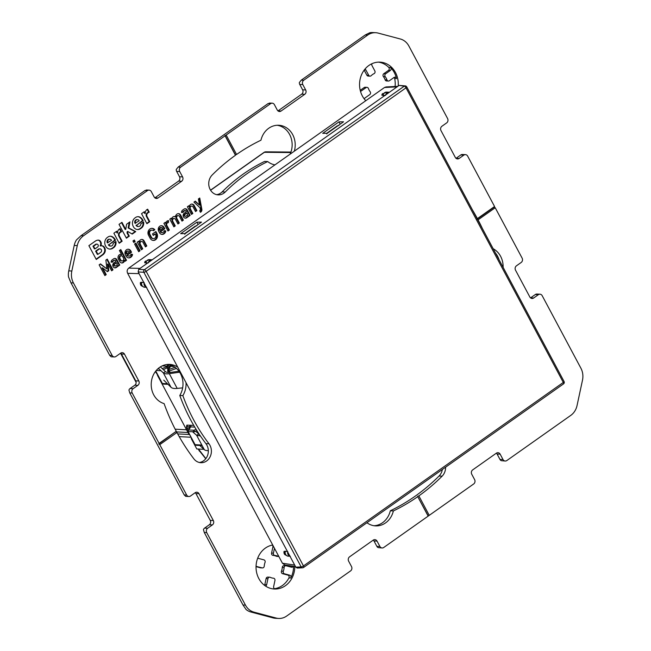<?xml version="1.0" encoding="UTF-8"?>
<svg xmlns="http://www.w3.org/2000/svg" width="651" height="651" viewBox="0 0 651 651"><rect width="100%" height="100%" fill="white"/><g stroke="black" fill="none" stroke-linecap="round" stroke-linejoin="round"><path stroke-width="0.98" d="M203.926 449.304L196.789 448.962L191.223 438.538M177.674 433.892L189.067 434.51L157.436 375.269M186.479 426.975L186.821 425.16A2.344 0.936 54.8 0 1 187.008 425.136L193.721 425.363M162.237 368.604L168.235 366.017A1.261 1.107 92.7 0 0 168.178 367.433L168.739 368.482M162.14 365.911L166.973 366.139A1.261 1.107 92.7 0 0 167.274 364.47L168.3 364.601A1.261 1.107 92.7 0 1 168.235 366.017L170.448 366.31L170.082 366.985A1.261 0.895 -141.8 0 0 169.74 367.221L167.795 369.687L167.649 370.867M166.493 366.375L167.014 367.839L169.52 367.498M168.007 384.326L163.401 384.106L162.343 383.48L155.768 371.046M164.036 383.976L162.424 383.504L167.421 383.74M168.519 372.518L167.649 371.021L168.21 369.361L167.795 369.687M170.082 366.985L167.706 370.801M195.015 444.552L188.139 431.67L188.595 429.969L194.079 430.23L194.6 431.694L196.838 430.523M186.821 425.16A1.261 1.147 71.2 0 1 186.853 426.56L186.544 427.056L186.853 426.56A1.172 0.472 54.8 0 1 186.951 426.551L190.466 426.901L190.092 427.829A1.261 0.96 -145.1 0 0 189.701 428.114L188.147 430.352L188.058 431.483M189.628 425.258A1.261 1.107 92.7 0 1 189.571 426.674A1.261 1.107 92.7 0 0 189.506 428.089L189.946 428.301M190.092 427.829L188.147 430.352L186.707 427.853L188.082 430.449L186.739 427.91M188.595 429.969L188.082 431.442M196.708 445.17L195.08 444.674M201.647 445.561L196.073 445.3L195.015 444.674L200.76 444.967M188.123 431.646L194.6 431.694M196.024 429.221L194.079 430.23A1.261 1.107 92.7 0 0 193.786 431.914M186.853 426.56A1.261 1.196 168.6 0 0 186.707 427.853A1.261 1.261 0 0 1 186.593 427.544L186.446 426.787M199.003 493.702A3.165 2.767 92.7 0 0 195.202 492.693A3.165 2.767 -87.3 0 1 195.935 493.556L199.003 493.702L213.333 520.54L210.265 520.401L195.935 493.556M94.997 248.885L97.626 247.03A1.562 1.367 92.7 0 0 96.21 244.377L93.581 246.233L94.997 248.885L94.387 248.861L92.971 246.2L93.581 246.233M97.919 254.354L100.783 252.336A1.88 1.644 92.7 0 0 99.074 249.146L96.218 251.172L97.919 254.354L97.308 254.329L95.607 251.14L98.464 249.121A1.88 1.644 -87.3 0 1 99.408 248.837L100.018 248.869M109.873 239.234A2.409 2.108 92.7 0 1 111.549 240.341L107.325 242.864A2.409 2.108 -87.3 0 1 109.262 239.202L109.873 239.234A2.409 2.108 92.7 0 0 107.944 242.888M137.532 219.664A2.409 2.108 92.7 0 1 139.224 220.795L135.001 223.317A2.409 2.108 -87.3 0 1 136.922 219.631L137.532 219.664A2.409 2.108 92.7 0 0 135.611 223.342M116.806 265.038A1.033 0.903 92.7 0 0 117.107 263.622L116.024 262.711L114.096 264.078L114.706 264.111A1.033 0.903 92.7 0 0 115.642 265.86L116.806 265.038M114.706 264.111L116.635 262.744M119.385 258.537L120.199 260.066L120.817 260.099L119.996 258.561L119.385 258.537A1.807 1.579 -87.3 0 1 120.817 255.77L121.436 255.802A1.807 1.579 92.7 0 0 119.996 258.561M120.817 260.099A1.807 1.579 92.7 0 0 123.519 258.187L122.697 256.649A1.807 1.579 92.7 0 0 121.436 255.802M126.758 253.784L129.468 251.872A1.807 1.579 92.7 0 0 126.758 253.784L126.148 253.76A1.807 1.579 -87.3 0 1 127.588 250.993L128.198 251.026M160.024 230.291L162.726 228.387A1.807 1.579 92.7 0 0 160.024 230.291L159.414 230.267A1.807 1.579 -87.3 0 1 160.846 227.5L161.464 227.533M187.179 215.343A1.033 0.903 92.7 0 0 187.48 213.919L186.398 213.015L184.469 214.382L185.079 214.407A1.033 0.903 92.7 0 0 186.015 216.165L187.179 215.343M185.079 214.407L187.016 213.04M188.88 496.51L185.82 496.363A3.165 2.767 -87.3 0 1 185.698 496.355L184.217 494.906L186.666 495.02A3.165 2.767 92.7 0 0 190.466 496.038L195.202 492.693M186.666 495.02L159.764 444.649L176.934 432.524A201.167 175.941 92.7 0 0 193.892 458.865A11.384 9.96 92.7 0 0 200.899 462.698A11.384 9.96 92.7 0 0 210.379 456.213A11.384 9.96 92.7 0 0 208.979 443.779L205.919 443.632A178.39 156.028 -87.3 0 1 179.79 395.474L182.858 395.621A178.39 156.028 92.7 0 0 208.979 443.779M182.858 395.621A19.929 17.431 92.7 0 0 186.023 382.658M177.78 367.213A19.929 17.431 92.7 0 0 169.577 364.397A19.929 17.431 92.7 0 0 151.423 381.405A19.929 17.431 92.7 0 0 164.093 403.604A201.167 175.941 92.7 0 0 176.266 431.287L159.104 443.404L132.202 393.033L129.752 392.911L128.939 390.071A3.165 2.767 -87.3 0 1 130.078 388.533L133.138 388.671A3.165 2.767 92.7 0 0 132.202 393.033M133.138 388.671L137.874 385.335A3.165 2.767 92.7 0 0 138.809 380.973L135.742 380.827L121.411 353.989L124.479 354.136L138.809 380.973M124.479 354.136A3.165 2.767 92.7 0 0 120.679 353.127L115.943 356.471A3.165 2.767 92.7 0 1 114.356 356.943L111.297 356.797A3.165 2.767 -87.3 0 1 111.175 356.789L109.694 355.34L112.143 355.454A3.165 2.767 92.7 0 0 114.356 356.943M112.143 355.454L73.425 282.949L70.975 282.827L68.501 276.87A15.811 13.834 -87.3 0 1 68.762 270.865L74.214 245.443A15.811 13.834 -87.3 0 1 76.419 239.959L81.098 235.638L83.548 235.752A15.811 13.834 92.7 0 0 77.274 245.59L71.83 271.011A15.811 13.834 92.7 0 0 73.425 282.949M83.548 235.752L147.5 190.588L145.051 190.466L146.906 190.173M181.645 181.255A3.165 2.767 92.7 0 0 182.581 176.901L179.513 176.755A3.165 2.767 -87.3 0 1 178.577 181.108L181.645 181.255L157.973 197.977A3.165 2.767 92.7 0 1 154.173 196.968L151.301 191.597A3.165 2.767 92.7 0 0 147.5 190.588M179.513 176.755L176.649 171.392A3.165 2.767 -87.3 0 1 176.258 169.447L178.195 167.063L180.644 167.177A3.165 2.767 92.7 0 0 179.709 171.53L182.581 176.901M180.644 167.177L225.083 135.799L235.467 155.255A201.167 175.941 92.7 0 0 212.193 174.981A11.384 9.96 92.7 0 0 209.272 187.317A11.384 9.96 92.7 0 0 218.166 194.877A11.384 9.96 92.7 0 0 225.213 192.029L222.146 191.882A178.39 156.028 -87.3 0 1 264.631 161.415L267.691 161.562A178.39 156.028 92.7 0 0 225.213 192.029M267.691 161.562A19.929 17.431 92.7 0 0 274.95 164.866M294.333 151.17A19.929 17.431 92.7 0 0 278.726 125.261A19.929 17.431 92.7 0 0 260.945 140.217A201.167 175.941 92.7 0 0 236.565 154.482L226.174 135.026L270.604 103.647L268.155 103.525L270.01 103.232M304.749 94.322A3.165 2.767 92.7 0 0 305.677 89.96L302.617 89.814A3.165 2.767 -87.3 0 1 301.682 94.175L304.749 94.322L281.069 111.036A3.165 2.767 92.7 0 1 277.269 110.027L274.405 104.656A3.165 2.767 92.7 0 0 270.604 103.647M302.617 89.814L299.753 84.451A3.165 2.767 -87.3 0 1 299.362 82.506L301.299 80.122L303.748 80.236A3.165 2.767 92.7 0 0 302.813 84.597L305.677 89.96M303.748 80.236L367.701 35.073L365.252 34.959L369.849 32.721A15.811 13.834 -87.3 0 1 372.559 32.55L375.619 32.696A15.811 13.834 92.7 0 0 367.701 35.073M459.126 158.453L463.862 155.109L460.794 154.962L456.066 158.307L459.126 158.453A3.165 2.767 92.7 0 1 455.326 157.444L440.996 130.599A3.165 2.767 92.7 0 1 441.931 126.245L446.659 122.901A3.165 2.767 92.7 0 0 447.595 118.547L408.885 46.042A15.811 13.834 92.7 0 0 400.349 38.995L378.174 33.095A15.811 13.834 92.7 0 0 375.619 32.696M472.626 210.24A201.167 175.941 92.7 0 1 477.395 218.622L494.557 206.497L467.662 156.126A3.165 2.767 92.7 0 0 463.862 155.109M503.109 267.341A19.929 17.431 92.7 0 0 493.181 248.747M482.399 228.542A201.167 175.941 92.7 0 0 478.054 219.859L495.224 207.742L522.118 258.113A3.165 2.767 92.7 0 1 521.182 262.467L516.455 265.811A3.165 2.767 92.7 0 0 515.519 270.173L529.849 297.011A3.165 2.767 92.7 0 0 533.649 298.02L538.385 294.675L535.317 294.529A3.165 2.767 -87.3 0 1 537.026 294.065M496.379 453.153A3.165 2.767 -87.3 0 1 497.095 454.032L500.155 454.178L503.02 459.549A3.165 2.767 92.7 0 0 506.82 460.558L570.772 415.395A15.811 13.834 92.7 0 0 577.046 405.557L582.499 380.135A15.811 13.834 92.7 0 0 580.895 368.197L542.185 295.692A3.165 2.767 92.7 0 0 538.385 294.675M500.155 454.178A3.165 2.767 92.7 0 0 496.355 453.169L472.683 469.892A3.165 2.767 92.7 0 0 471.747 474.245L474.612 479.608A3.165 2.767 92.7 0 1 473.676 483.97L429.245 515.348L418.853 495.891A201.167 175.941 92.7 0 0 442.127 476.166A11.384 9.96 92.7 0 0 445.577 467.198M366.936 522.745A19.929 17.431 92.7 0 0 375.603 525.886A19.929 17.431 92.7 0 0 393.375 510.929A201.167 175.941 92.7 0 0 417.763 496.656L428.155 516.121L383.716 547.499A3.165 2.767 92.7 0 1 379.915 546.49L376.856 546.344L373.991 540.973L377.051 541.119L379.915 546.49M377.051 541.119A3.165 2.767 92.7 0 0 373.251 540.11L349.579 556.825A3.165 2.767 92.7 0 0 348.643 561.186L351.507 566.549A3.165 2.767 92.7 0 1 350.58 570.903L286.619 616.074A15.811 13.834 92.7 0 1 278.701 618.45A15.811 13.834 92.7 0 1 276.154 618.051L253.98 612.152L250.912 612.005A15.811 13.834 -87.3 0 1 246.135 609.556L242.994 604.991L245.443 605.105A15.811 13.834 92.7 0 0 253.98 612.152M245.443 605.105L206.725 532.599L204.276 532.485L203.462 529.637A3.165 2.767 -87.3 0 1 204.601 528.099L207.661 528.246A3.165 2.767 92.7 0 0 206.725 532.599M207.661 528.246L212.397 524.901A3.165 2.767 92.7 0 0 213.333 520.54M272.712 545.009A22.142 19.367 92.7 0 0 258.813 555.702A22.142 19.367 92.7 0 0 256.071 568.51A22.142 19.367 92.7 0 0 258.838 578.593A22.142 19.367 92.7 0 0 265.405 585.99A22.142 19.367 92.7 0 0 274.356 589.009A22.142 19.367 92.7 0 0 276.577 588.968A22.142 19.367 92.7 0 0 291.998 578.072A22.142 19.367 92.7 0 0 294.773 566.484M107.35 237.452L107.993 236.997A5.127 4.484 92.7 0 1 110.564 236.223A5.127 4.484 92.7 0 1 112.053 236.598A7.6 6.648 92.7 0 1 115.17 239.617L115.447 240.154L108.937 244.752A2.571 2.254 92.7 0 0 113.168 243.376L115.886 241.456A5.501 4.817 92.7 0 1 113.722 247.592L112.835 248.21A5.875 5.143 92.7 0 1 109.897 249.097A5.875 5.143 92.7 0 1 105.779 246.33L105.535 245.891A6.128 5.354 92.7 0 1 107.35 237.452M142.838 220.079A7.6 6.648 92.7 0 0 139.729 217.052A5.127 4.484 92.7 0 0 138.24 216.677A5.127 4.484 92.7 0 0 135.668 217.45L135.017 217.906A6.128 5.354 92.7 0 0 133.211 226.345L133.447 226.792A5.875 5.143 92.7 0 0 137.573 229.551A5.875 5.143 92.7 0 0 140.51 228.672L141.397 228.045A5.501 4.817 92.7 0 0 143.562 221.91L140.844 223.83A2.571 2.254 92.7 0 1 136.612 225.205L143.122 220.608L142.838 220.079L142.227 220.046L142.512 220.575L136.612 225.205M147.053 216.523A2.555 2.238 92.7 0 1 147.508 213.268A5.102 4.459 92.7 0 1 149.25 212.177L147.663 209.207A3.955 3.458 92.7 0 0 145.279 213.447L144.343 211.697L141.536 213.683L146.898 223.724L149.803 221.674L147.053 216.523L146.442 216.498A2.555 2.238 -87.3 0 1 146.898 213.235A5.102 4.459 -87.3 0 1 148.64 212.145L147.191 209.427M119.027 224.375L126.408 238.193L129.313 236.142L127.612 232.952L127.889 231.536L132.226 234.083L135.733 231.601L128.76 227.972L129.956 221.861L126.579 224.245L125.741 229.445L121.94 222.325L119.027 224.375M108.05 264.094L111.63 270.808L112.981 269.848L107.252 259.114L105.893 260.066L106.878 268.879L100.49 263.891L99.131 264.851L104.868 275.585L106.219 274.624L102.638 267.919L107.431 271.662L108.782 270.702L108.05 264.094L107.431 264.07L108.172 270.678L107.122 271.418M114.893 260.237L114.283 260.205A0.903 0.789 -87.3 0 0 113.827 260.343L112.477 261.295L114.438 260.376A0.903 0.789 92.7 0 1 115.528 260.66L115.935 261.425L113.909 262.858A2.71 2.368 92.7 0 0 116.366 267.463L117.815 266.438A0.838 0.732 92.7 0 0 118.156 265.592L117.546 265.559A0.838 0.732 -87.3 0 1 117.204 266.414L115.748 267.431A2.71 2.368 -87.3 0 1 114.698 267.83M114.674 258.439A2.71 2.368 -87.3 0 1 116.269 259.676L119.133 265.047L119.743 265.071L118.392 266.031L118.156 265.592M119.743 265.071L116.879 259.708A2.71 2.368 92.7 0 0 113.624 258.838L112.273 259.798A2.71 2.368 92.7 0 0 111.126 262.182L112.094 262.093A0.903 0.789 -87.3 0 1 112.477 261.295M113.087 261.328A0.903 0.789 92.7 0 0 112.704 262.125M120.411 254.403A2.531 2.213 -87.3 0 1 121.037 254.647L121.647 254.679L119.426 250.513L120.777 249.561L126.514 260.294L124.976 260.921M121.647 254.679A2.531 2.213 92.7 0 0 120.313 254.419A3.035 2.653 92.7 0 0 118.384 259.025L119.727 261.539A3.035 2.653 92.7 0 0 124.17 261.645A2.531 2.213 92.7 0 0 124.569 260.156L125.155 261.254L126.514 260.294M127.978 249.219A3.613 3.165 -87.3 0 1 130.208 250.887L130.908 252.206L126.847 255.07L127.466 255.102A1.986 1.741 92.7 0 0 129.883 255.802L130.135 255.623A1.986 1.741 92.7 0 0 130.965 254.159L132.527 254.419L130.949 254.232M127.466 255.102L131.518 252.23L130.818 250.92A3.613 3.165 92.7 0 0 128.28 249.219A3.613 3.165 92.7 0 0 125.399 251.009A3.613 3.165 92.7 0 0 125.407 254.744L126.139 256.12A3.792 3.32 92.7 0 0 128.8 257.91A3.792 3.32 92.7 0 0 130.705 257.332L130.957 257.161A3.792 3.32 92.7 0 0 132.527 254.419M200.817 212.039A2.563 2.246 92.7 0 0 201.851 209.296L199.743 198.018L198.392 198.97L199.54 205.106L195.3 201.151L193.949 202.111L200.036 207.783L200.386 209.638A0.757 0.667 92.7 0 1 200.077 210.452L199.637 210.769L200.451 212.299L200.817 212.039L200.305 212.014M98.073 240.121A3.32 2.905 -87.3 0 1 100.099 241.651L100.71 241.676A3.32 2.905 92.7 0 0 98.382 240.113A3.32 2.905 92.7 0 0 98.122 240.121A6.608 5.778 92.7 0 0 95.339 241.106L88.886 245.663L96.267 259.48L102.785 254.875A6.6 5.769 92.7 0 0 104.827 252.442A4.467 3.906 92.7 0 0 104.762 247.941L103.965 247.559L104.762 247.941M104.575 247.592A3.89 3.401 92.7 0 0 101.849 245.761A3.89 3.401 92.7 0 0 100.767 245.907A3.751 3.288 92.7 0 0 100.832 241.903L100.099 241.651M398.209 86.062A22.142 19.367 92.7 0 0 397.72 78.657A22.142 19.367 92.7 0 0 395.491 72.554A22.142 19.367 92.7 0 0 391.764 67.501A22.142 19.367 92.7 0 0 379.972 62.138A22.142 19.367 92.7 0 0 374.26 62.838A22.142 19.367 92.7 0 0 364.422 69.787A22.142 19.367 92.7 0 0 360.117 89.854A22.142 19.367 92.7 0 0 362.347 95.957A22.142 19.367 92.7 0 0 365.781 100.71M118.783 236.028L121.534 241.179L122.144 241.204L119.239 243.262L113.876 233.213L116.684 231.227L117.619 232.985A3.955 3.458 92.7 0 1 120.004 228.737L121.591 231.715A5.102 4.459 92.7 0 0 119.849 232.798A2.555 2.238 92.7 0 0 119.393 236.061L118.783 236.028A2.555 2.238 -87.3 0 1 119.231 232.773A5.102 4.459 -87.3 0 1 120.98 231.683L119.532 228.965M122.144 241.204L119.393 236.061M133.772 242.498L132.95 240.96L134.309 240.007L135.123 241.537L133.772 242.498M141.723 241.472A1.807 1.579 92.7 0 1 142.992 242.318L145.45 246.924L146.8 245.964L144.083 240.878A3.035 2.653 92.7 0 0 139.631 240.772A2.531 2.213 92.7 0 0 139.233 242.262L138.647 241.163L137.296 242.123L141.389 249.789L142.74 248.837L140.291 244.231L139.672 244.206A1.807 1.579 -87.3 0 1 141.112 241.44L141.723 241.472A1.807 1.579 92.7 0 0 140.291 244.231M155.329 234.018L153.294 235.45L152.48 233.929L155.866 231.536L156.932 233.538A4.516 3.955 92.7 0 1 156.94 238.201A4.516 3.955 92.7 0 1 153.335 240.439A4.516 3.955 92.7 0 1 150.169 238.315L148.526 235.247A4.516 3.955 92.7 0 1 148.518 230.584A4.516 3.955 92.7 0 1 152.122 228.338A4.516 3.955 92.7 0 1 154.816 229.746L153.416 230.739A2.71 2.368 92.7 0 0 149.885 234.287L151.52 237.355A2.71 2.368 92.7 0 0 155.581 234.49L154.71 233.994L153.115 235.117M161.236 225.734A3.613 3.165 -87.3 0 1 163.466 227.402L164.166 228.713L164.784 228.745L160.724 231.61A1.986 1.741 92.7 0 0 163.149 232.309L163.401 232.13A1.986 1.741 92.7 0 0 164.223 230.674L165.785 230.926L164.215 230.739M164.784 228.745L164.085 227.427A3.613 3.165 92.7 0 0 161.546 225.726A3.613 3.165 92.7 0 0 158.665 227.516A3.613 3.165 92.7 0 0 158.673 231.251L159.405 232.627A3.792 3.32 92.7 0 0 162.066 234.417A3.792 3.32 92.7 0 0 163.971 233.847L164.215 233.668A3.792 3.32 92.7 0 0 165.785 230.926M166.884 225.449A1.807 1.579 92.7 0 1 168.316 222.683L168.593 220.665A3.035 2.653 92.7 0 0 166.233 221.983A2.531 2.213 92.7 0 0 165.834 223.472L165.248 222.382L163.897 223.334L167.991 230.999L169.341 230.047L166.884 225.449L166.274 225.417A1.807 1.579 -87.3 0 1 167.706 222.658L167.966 220.705M178.276 215.652A1.807 1.579 92.7 0 1 179.546 216.506L182.003 221.104L183.354 220.152L180.636 215.058A3.035 2.653 92.7 0 0 176.991 214.089A3.987 3.491 92.7 0 0 175.379 216.734A3.035 2.653 92.7 0 0 172.133 217.825A2.531 2.213 92.7 0 0 171.734 219.314L171.148 218.215L169.789 219.167L173.89 226.841L175.241 225.881L172.784 221.283L172.173 221.25A1.807 1.579 -87.3 0 1 173.605 218.492L174.224 218.524A1.807 1.579 92.7 0 1 175.485 219.371L177.943 223.968L179.302 223.016L176.844 218.419L176.226 218.386A1.807 1.579 -87.3 0 1 177.666 215.627L178.276 215.652A1.807 1.579 92.7 0 0 176.844 218.419M174.224 218.524A1.807 1.579 92.7 0 0 172.784 221.283M186.739 217.76L188.188 216.742A0.838 0.732 92.7 0 0 188.538 215.888L187.919 215.863A0.838 0.732 -87.3 0 1 187.578 216.71L186.129 217.735L186.739 217.76A2.71 2.368 92.7 0 1 184.282 213.162L186.308 211.73L185.901 210.965A0.903 0.789 92.7 0 0 184.819 210.672L184.2 210.639A0.903 0.789 -87.3 0 1 184.656 210.509L185.266 210.533M185.047 208.743A2.71 2.368 -87.3 0 1 186.642 209.98L189.506 215.343L190.116 215.375L188.766 216.327L188.538 215.888M190.116 215.375L187.252 210.004A2.71 2.368 92.7 0 0 183.997 209.142L182.646 210.094A2.71 2.368 92.7 0 0 181.499 212.486L182.467 212.397A0.903 0.789 -87.3 0 1 182.85 211.599L183.46 211.624A0.903 0.789 92.7 0 0 183.086 212.421M183.46 211.624L184.819 210.672M191.809 206.098A1.807 1.579 92.7 0 1 193.078 206.953L195.528 211.551L196.887 210.599L194.169 205.504A3.035 2.653 92.7 0 0 189.718 205.399A2.531 2.213 92.7 0 0 189.319 206.888L188.733 205.797L187.382 206.749L191.475 214.415L192.826 213.463L190.369 208.865L189.758 208.833A1.807 1.579 -87.3 0 1 191.199 206.074L191.809 206.098A1.807 1.579 92.7 0 0 190.369 208.865M140.038 250.741L138.687 251.701L134.594 244.027L135.945 243.075L140.038 250.741L138.508 251.367M96.991 244.141L96.381 244.109A1.562 1.367 -87.3 0 0 95.591 244.345L92.971 246.2M100.221 241.879A3.751 3.288 -87.3 0 1 100.156 245.875L100.767 245.907M101.54 245.761A3.89 3.401 -87.3 0 1 103.965 247.559M104.152 247.909A4.467 3.906 -87.3 0 1 104.209 252.417A6.6 5.769 -87.3 0 1 102.174 254.85L96.088 259.147M115.349 241.83A5.501 4.817 -87.3 0 1 113.111 247.559L112.224 248.186A5.875 5.143 -87.3 0 1 109.588 249.073M110.255 236.223A5.127 4.484 -87.3 0 1 111.443 236.565A7.6 6.648 -87.3 0 1 114.552 239.592L114.836 240.121L108.937 244.752M110.792 246.07L110.182 246.045A2.571 2.254 -87.3 0 1 108.326 244.719M143.025 222.284A5.501 4.817 -87.3 0 1 140.787 228.013L139.9 228.639A5.875 5.143 -87.3 0 1 137.263 229.526M137.931 216.677A5.127 4.484 -87.3 0 1 139.119 217.019A7.6 6.648 -87.3 0 1 142.227 220.046M138.468 226.524L137.857 226.499A2.571 2.254 -87.3 0 1 135.994 225.181M117.619 232.985L117.009 232.952L116.252 231.536M121.534 241.179L119.06 242.921M145.279 213.447L144.668 213.422L143.912 211.998M146.442 216.498L149.193 221.641L146.719 223.391M121.501 222.626L125.13 229.421L125.741 229.445M129.232 222.365L128.149 227.94L135.123 231.577L131.868 233.88M127.889 231.536L127.279 231.512L127.002 232.92L128.703 236.11L126.229 237.859M96.218 251.172L95.607 251.14M114.836 240.121L115.447 240.154M142.512 220.575L143.122 220.608M121.591 231.715L120.98 231.683M149.25 212.177L148.64 212.145M149.193 221.641L149.803 221.674M128.149 227.94L128.76 227.972M135.123 231.577L135.733 231.601M127.002 232.92L127.612 232.952M128.703 236.11L129.313 236.142M115.121 266.015L114.511 265.99A1.033 0.903 -87.3 0 1 114.096 264.078M102.638 267.919L102.02 267.886L105.608 274.6L104.689 275.251M106.878 268.879L100.181 264.103M106.813 259.423L112.371 269.823L111.451 270.474M112.094 262.093L111.126 262.133M119.133 265.047L118.213 265.698M120.345 249.87L125.895 260.27M124.569 260.156L123.959 260.131A2.531 2.213 -87.3 0 1 123.56 261.612A3.035 2.653 -87.3 0 1 121.55 262.939M122.079 260.945L121.468 260.921A1.807 1.579 -87.3 0 1 120.199 260.066M131.909 254.386A3.792 3.32 -87.3 0 1 130.346 257.129L130.094 257.308A3.792 3.32 -87.3 0 1 128.499 257.877M128.89 256.103L128.28 256.071A1.986 1.741 -87.3 0 1 126.847 255.07M133.87 240.317L134.513 241.513L133.593 242.164M135.514 243.384L139.428 250.716M139.672 244.206L142.13 248.804L141.21 249.455M138.215 241.472L139.233 242.262M141.649 239.454A3.035 2.653 -87.3 0 1 143.472 240.846L146.19 245.94L145.271 246.591M151.821 228.338A4.516 3.955 -87.3 0 1 154.197 229.722L153.099 230.495M153.416 238.632L152.806 238.6A2.71 2.368 -87.3 0 1 150.91 237.33L149.266 234.262A2.71 2.368 -87.3 0 1 151.423 230.12L152.041 230.145M155.434 231.846L156.313 233.506A4.516 3.955 -87.3 0 1 153.026 240.406M165.175 230.893A3.792 3.32 -87.3 0 1 163.604 233.636L163.352 233.815A3.792 3.32 -87.3 0 1 161.765 234.384M164.166 228.713L160.113 231.577A1.986 1.741 -87.3 0 0 161.538 232.578L162.156 232.61M166.274 225.417L168.731 230.023L167.812 230.666M164.817 222.683L165.834 223.472M172.173 221.25L174.631 225.856L173.711 226.499M170.708 218.524L171.734 219.314M174.142 216.506A3.035 2.653 -87.3 0 1 174.761 216.71L175.379 216.734M178.203 213.634A3.035 2.653 -87.3 0 1 180.026 215.033L182.744 220.119L181.824 220.77M176.226 218.386L178.683 222.992L177.764 223.635M186.129 217.735A2.71 2.368 -87.3 0 1 185.079 218.134M184.2 210.639L182.85 211.599M182.467 212.397L181.499 212.429M189.506 215.343L188.587 215.994M185.502 216.319L184.884 216.287A1.033 0.903 -87.3 0 1 184.469 214.382M189.758 208.833L192.216 213.43L191.296 214.081M188.302 206.098L189.319 206.888M191.728 204.08A3.035 2.653 -87.3 0 1 193.55 205.48L196.268 210.566L195.349 211.217M199.54 205.106L194.974 201.387M199.214 198.392L201.24 209.272A2.563 2.246 -87.3 0 1 200.272 211.966M105.608 274.6L106.219 274.624M112.371 269.823L112.981 269.848M108.172 270.678L108.782 270.702M130.908 252.206L131.518 252.23M134.513 241.513L135.123 241.537M142.13 248.804L142.74 248.837M146.19 245.94L146.8 245.964M154.197 229.722L154.816 229.746M160.724 231.61L160.113 231.577M168.731 230.023L169.341 230.047M168.316 222.683L167.706 222.658M174.631 225.856L175.241 225.881M182.744 220.119L183.354 220.152M178.683 222.992L179.302 223.016M192.216 213.43L192.826 213.463M196.268 210.566L196.887 210.599M250.912 612.005L273.086 617.905L276.154 618.051M278.701 618.45L275.642 618.304A15.811 13.834 -87.3 0 1 273.086 617.905M373.275 540.086A3.165 2.767 -87.3 0 1 373.991 540.973M382.137 547.979L378.19 547.621A3.165 2.767 -87.3 0 1 376.856 546.344M505.241 461.038L501.294 460.68A3.165 2.767 -87.3 0 1 499.96 459.403L497.095 454.032M535.317 294.529L530.581 297.873A3.165 2.767 -87.3 0 1 530.557 297.898M460.794 154.962A3.165 2.767 -87.3 0 1 462.503 154.499M281.069 111.036L278.01 110.89L301.682 94.175M157.973 197.977L154.905 197.831L178.577 181.108M120.704 353.102A3.165 2.767 -87.3 0 1 121.411 353.989M135.742 380.827A3.165 2.767 -87.3 0 1 134.814 385.189L130.078 388.533M210.265 520.401A3.165 2.767 -87.3 0 1 209.337 524.755L204.601 528.099M378.434 62.138A22.142 19.367 -87.3 0 1 388.704 67.354A1.896 1.66 -87.3 0 1 388.46 70.406L390.299 70.487L385.636 73.783A1.896 1.66 92.7 0 0 385.237 76.655L383.398 76.566A1.896 1.66 -87.3 0 1 383.797 73.701L388.46 70.406M383.398 76.566A11.384 9.96 -87.3 0 1 385.123 79.788L386.954 79.878A1.896 1.66 92.7 0 0 389.363 80.765L394.026 77.469A1.896 1.66 92.7 0 1 396.5 78.6L394.661 78.511A22.142 19.367 -87.3 0 1 395.092 86.485M388.411 81.049L386.572 80.96A1.896 1.66 -87.3 0 1 385.123 79.788M394.042 77.461A1.896 1.66 -87.3 0 1 394.661 78.511M360.231 90.343L364.186 87.543A1.896 1.66 -87.3 0 1 365.138 87.258L366.977 87.348A1.896 1.66 92.7 0 0 366.025 87.633L361.362 90.928L360.361 90.88M364.161 70.137L366.847 75.166L368.686 75.256A1.896 1.66 92.7 0 0 371.184 75.671A11.384 9.96 92.7 0 1 374.024 73.669A1.896 1.66 92.7 0 0 374.838 70.91L372.014 65.621A1.896 1.66 92.7 0 1 371.998 63.684M370.012 76.151L368.173 76.061A1.896 1.66 -87.3 0 1 366.847 75.166M272.33 545.082A1.896 1.66 -87.3 0 1 272.883 546.986L271.581 553.057L273.42 553.147A1.896 1.66 92.7 0 0 274.909 555.466L273.078 555.384A1.896 1.66 -87.3 0 1 271.581 553.057M273.078 555.384A11.384 9.96 -87.3 0 1 276.301 556.239L278.14 556.328A1.896 1.66 92.7 0 0 278.831 556.475M278.709 556.475L276.87 556.385A1.896 1.66 -87.3 0 1 276.301 556.239M291.542 566.004A1.896 1.66 -87.3 0 1 290.688 566.997M282.274 567.436A1.896 1.66 -87.3 0 1 284.023 565.654L285.862 565.743A1.896 1.66 92.7 0 0 284.113 567.526L282.274 567.436A11.384 9.96 -87.3 0 1 281.484 571.13L283.323 571.22A1.896 1.66 92.7 0 0 284.446 573.8L289.744 575.207L287.905 575.118L282.615 573.71A1.896 1.66 -87.3 0 1 281.484 571.13M287.905 575.118A1.896 1.66 -87.3 0 1 288.93 577.925A22.142 19.367 -87.3 0 1 274.486 588.707M266.113 578.568A1.896 1.66 -87.3 0 1 267.813 577.103L269.652 577.193A1.896 1.66 92.7 0 0 267.952 578.658L266.113 578.568L264.811 584.639A1.896 1.66 -87.3 0 1 264.509 585.347M256.282 566.435L262.19 567.875A1.896 1.66 92.7 0 0 262.499 567.916L260.66 567.835A1.896 1.66 -87.3 0 1 260.351 567.786L256.038 566.639M442.346 469.485A11.384 9.96 -87.3 0 1 439.067 476.019A201.167 175.941 -87.3 0 1 390.315 510.783A19.929 17.431 -87.3 0 1 374.073 525.731M495.484 253.052A19.929 17.431 -87.3 0 1 499.024 259.676M168.048 364.405A19.929 17.431 -87.3 0 1 179.79 395.474M205.919 443.632A11.384 9.96 -87.3 0 1 207.628 455.261A11.384 9.96 -87.3 0 1 199.369 462.487M277.188 125.269A19.929 17.431 -87.3 0 1 290.102 154.165M222.146 191.882A11.384 9.96 -87.3 0 1 216.637 194.673M204.276 532.485L242.994 604.991M70.975 282.827L109.694 355.34M129.752 392.911L184.217 494.906M159.764 444.649L158.82 443.998L159.104 443.404M365.252 34.959L301.299 80.122M268.155 103.525L178.195 167.063M145.051 190.466L81.098 235.638M225.083 135.799L226.174 135.026M494.557 206.497L494.28 207.091L495.224 207.742M429.245 515.348L428.155 516.121M428.089 515.706L417.763 496.656M418.853 495.891L417.698 496.249M390.315 510.783L393.375 510.929M494.28 207.091L477.329 219.061M477.395 218.622L477.118 219.208L478.054 219.859M225.01 135.384L235.402 154.84L236.565 154.482M235.467 155.255L235.402 154.84M158.82 443.998L176.266 431.287M176.934 432.524L175.982 431.873L188.009 432.516M390.299 70.487A1.896 1.66 92.7 0 0 390.543 67.444A22.142 19.367 -87.3 0 1 394.262 72.497A22.142 19.367 -87.3 0 1 396.5 78.6M366.977 87.348A1.896 1.66 92.7 0 1 368.433 88.52A11.384 9.96 92.7 0 0 370.15 91.742A1.896 1.66 92.7 0 1 369.752 94.615L365.089 97.902A1.896 1.66 92.7 0 0 364.348 99.05M269.652 577.193A1.896 1.66 92.7 0 1 270.222 577.331A11.384 9.96 92.7 0 0 273.444 578.194A1.896 1.66 92.7 0 1 274.942 580.513L273.64 586.584A1.896 1.66 92.7 0 0 275.349 588.911A22.142 19.367 -87.3 0 1 273.745 588.968M265.551 586.087A1.896 1.66 92.7 0 0 266.65 584.728L267.952 578.658M293.552 566.305A22.142 19.367 -87.3 0 1 290.769 578.015A1.896 1.66 92.7 0 0 289.744 575.207M283.323 571.22A11.384 9.96 92.7 0 0 284.113 567.526M293.3 566.264A1.896 1.66 92.7 0 1 291.461 567.2L286.171 565.792A1.896 1.66 92.7 0 0 285.862 565.743M278.14 556.328A11.384 9.96 92.7 0 0 274.909 555.466M273.42 553.147L274.462 548.288M257.796 557.915A1.896 1.66 92.7 0 0 258.618 558.452L263.907 559.86A1.896 1.66 92.7 0 1 265.038 562.44A11.384 9.96 92.7 0 0 264.241 566.142A1.896 1.66 92.7 0 1 262.499 567.916M256.901 566.46A1.896 1.66 92.7 0 0 256.046 566.492M386.954 79.878A11.384 9.96 92.7 0 0 385.237 76.655M360.451 91.213A1.896 1.66 92.7 0 0 361.362 90.928M368.686 75.256L365.862 69.966A1.896 1.66 92.7 0 0 364.926 69.152M290.769 152.546L264.363 152.301A3.165 1.269 -125.2 0 0 263.997 152.407L210.55 190.157M564.059 381.494A1.896 0.521 151.9 0 1 563.31 382.43A1.896 0.757 54.8 0 1 563.481 383.935A1.896 1.896 0 0 0 564.059 381.494L406.761 86.892A1.896 0.521 -28.1 0 1 406.004 87.828L146.158 271.337L303.464 565.939A1.896 0.521 151.9 0 1 301.153 566.899A1.896 1.652 87.1 0 0 303.431 567.509A1.896 0.757 -125.2 0 0 303.635 567.444A1.896 0.757 -125.2 0 0 303.464 565.939L563.31 382.43L406.004 87.828A1.896 0.757 54.8 0 0 404.263 86.176L144.416 269.685A1.896 1.611 93.7 0 0 143.855 272.297A1.896 0.521 -28.1 0 0 146.158 271.337A1.896 0.757 -125.2 0 0 144.416 269.685L138.72 269.319L399.128 85.403L405.37 85.908A1.896 1.668 98.5 0 0 404.263 86.176L399.128 85.403M287.644 551.885L138.158 271.931L143.855 272.297L301.153 566.899L295.806 567.167L287.644 551.885A3.792 3.32 92.7 0 0 289.915 556.149M295.806 567.167L297.271 568.063L302.642 567.794A1.896 1.896 0 0 0 303.635 567.444L563.481 383.935M138.72 269.319L138.158 271.931M397.802 86.347L386.092 86.941L384.481 87.511L128.768 268.098C127.108 269.498 126.733 271.239 127.645 273.322L282.444 563.237L284.812 564.995L295.497 566.598M383.073 95.477A3.792 3.32 92.7 0 1 386.548 92.108L382.047 94.232L381.885 95.249L385.555 95.363M145.865 263.004A3.792 3.32 92.7 0 1 149.339 259.635L144.839 261.759L144.677 262.776L148.347 262.89M196.944 222.178L201.501 222.105L185.226 233.603L180.677 233.66L196.944 222.178L198.14 224.481M322.717 133.349L338.984 121.859L343.549 121.794L327.266 133.292L322.717 133.349M140.453 282.436A3.792 3.646 138.9 0 0 141.218 285.683L140.453 282.436L144.14 282.518M141.218 285.683L144.205 287.213L146.703 287.319M284.056 551.373A3.792 3.646 138.9 0 0 284.812 554.619L284.056 551.373L287.734 551.454M284.812 554.619L287.807 556.149L290.297 556.255M338.984 121.859L340.188 124.162M144.042 282.949A3.792 3.32 92.7 0 0 146.32 287.213M152.196 259.798A3.792 3.32 92.7 0 0 151.789 259.749A3.792 3.32 92.7 0 0 148.444 262.451M389.412 92.271A3.792 3.32 92.7 0 0 388.997 92.222A3.792 3.32 92.7 0 0 385.652 94.924M196.903 225.742L195.259 226.149L185.03 233.383L184.778 234.303M338.943 125.431L337.308 125.838L327.071 133.064L326.818 133.992M160.374 366.879L165.525 371.664A22.777 6.225 151.9 0 0 170.912 372.348L178.968 371.216M199.296 434.331L198.832 434.038L196.635 435.283L192.672 431.857M195.544 431.206L198.832 434.038M200.394 435.975L196.635 435.283L204.324 449.67A25.308 6.917 151.9 0 0 208.328 450.614M163.759 380.127L171.018 387.296C172.1 388.321 174.151 388.696 177.186 388.403L182.654 387.874M177.186 388.403L169.317 373.666A25.308 6.917 151.9 0 1 163.336 372.909L158.405 368.328M169.317 373.666L179.652 372.209M199.808 445.479L204.324 449.67M192.452 439.873L188.757 432.948M158.673 376.603L155.377 371.558M205.838 458.605L198.474 449.044M205.74 458.735L199.662 451.135M199.629 451.338L199.068 450.508A1.896 0.521 -28.1 0 0 199.32 450.614M168.3 364.601L169.325 364.65M168.21 369.361L169.187 369.41A1.261 0.716 70 0 0 169.325 371.013L176.437 368.425M169.642 372.486L168.894 371.086A1.261 1.107 92.7 0 1 169.187 369.41L175.021 367.286M157.794 368.865L159.047 368.93M170.887 365.113A1.261 1.107 92.7 0 1 170.448 366.31L173.776 366.464M156.232 370.484L160.968 370.712M163.425 369.711L167.014 367.839L167.917 369.532M169.87 364.788A1.261 1.107 92.7 0 1 169.748 366.09A1.261 1.107 92.7 0 0 169.626 367.359M167.738 371.062L169.325 371.013L170.09 372.445M190.759 425.217A1.261 1.107 92.7 0 1 190.466 426.901L194.747 427.105M189.604 428.26L186.886 427.959A1.261 1.107 92.7 0 1 186.951 426.551A1.261 1.107 92.7 0 0 187.008 425.136M95.591 244.345L96.21 244.377M104.209 252.417L104.827 252.442M102.174 254.85L102.785 254.875M98.464 249.121L99.074 249.146M112.224 248.186L112.835 248.21M113.111 247.559L113.722 247.592M111.443 236.565L112.053 236.598M114.552 239.592L115.17 239.617M139.9 228.639L140.51 228.672M140.787 228.013L141.397 228.045M139.119 217.019L139.729 217.052M119.849 232.798L119.231 232.773M147.508 213.268L146.898 213.235M115.748 267.431L116.366 267.463M117.204 266.414L117.815 266.438M113.827 260.343L114.438 260.376M116.269 259.676L116.879 259.708M123.56 261.612L124.17 261.645M130.094 257.308L130.705 257.332M130.208 250.887L130.818 250.92M130.346 257.129L130.957 257.161M143.472 240.846L144.083 240.878M149.266 234.262L149.885 234.287M151.52 237.355L150.91 237.33M156.313 233.506L156.932 233.538M163.352 233.815L163.971 233.847M163.466 227.402L164.085 227.427M163.604 233.636L164.215 233.668M180.026 215.033L180.636 215.058M187.578 216.71L188.188 216.742M186.642 209.98L187.252 210.004M193.55 205.48L194.169 205.504M201.24 209.272L201.851 209.296M209.337 524.755L212.397 524.901M71.83 271.011L68.762 270.865M77.274 245.59L74.214 245.443M302.813 84.597L299.753 84.451M442.127 476.166L439.067 476.019M503.02 459.549L499.96 459.403M530.581 297.873L533.649 298.02M179.709 171.53L176.649 171.392M134.814 385.189L137.874 385.335M388.704 67.354L390.543 67.444M290.769 578.015L288.93 577.925M262.19 567.875L260.351 567.786M272.883 546.986L273.794 547.035M264.811 584.639L266.65 584.728M284.446 573.8L282.615 573.71M385.636 73.783L383.797 73.701M366.025 87.633L364.186 87.543M364.34 69.893L365.862 69.966M290.948 152.057L265.852 151.821A3.165 2.775 90.5 0 0 264.363 152.301L210.615 190.263M190.271 437.22L179.196 436.618M175.168 429.18L186.552 429.798M120.842 353.224L136.075 381.763M397.053 86.876L384.481 87.511M128.768 268.098L140.014 268.399M127.645 273.322L139.07 273.632M282.444 563.237L294.683 565.076M141.747 282.176A3.792 3.32 92.7 0 0 144.449 287.229M145.604 261.01A3.792 3.475 45.7 0 0 144.677 262.776M382.812 93.484A3.792 3.475 45.7 0 0 381.885 95.249M285.35 551.112A3.792 3.32 92.7 0 0 288.051 556.166M165.525 371.664L163.336 372.909L171.018 387.296M199.068 450.508L198.286 449.035M162.343 383.48L155.735 371.094M169.96 367.636L169.74 367.221M195.015 444.674L188.049 431.629M168.446 372.518L167.632 370.98M539.964 294.203L536.904 294.057M465.441 154.637L462.381 154.49M269.473 103.045L272.191 103.167M146.369 189.978L149.087 190.108M265.852 151.821A3.165 3.165 0 0 0 263.997 152.407M120.541 353.224L136.149 382.454M406.761 86.892A1.896 1.896 0 0 0 405.37 85.908M149.339 259.635L151.789 259.749M386.548 92.108L388.997 92.222"/></g></svg>
